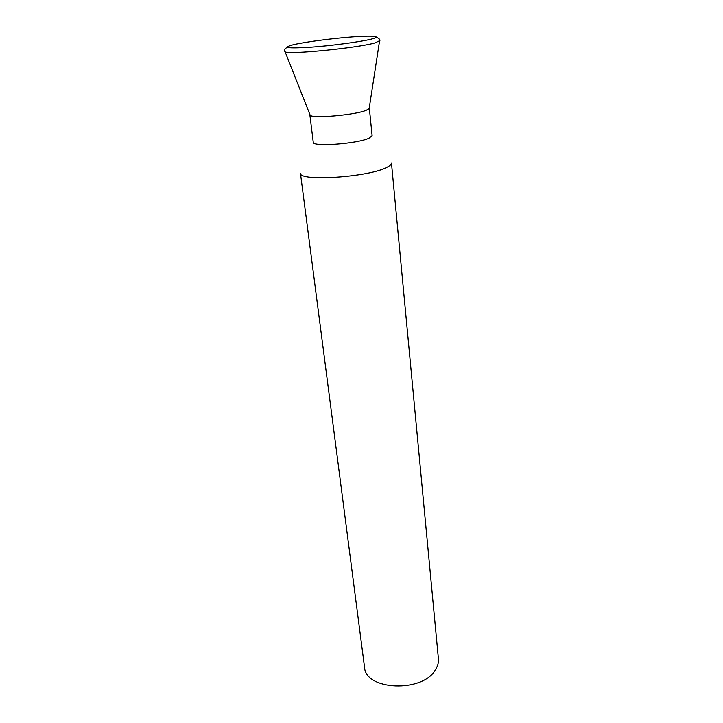 <?xml version="1.0" encoding="UTF-8"?>
<svg xmlns="http://www.w3.org/2000/svg" width="723" height="723" viewBox="0 0 723 723"><rect width="100%" height="100%" fill="white"/><g stroke="black" fill="none" stroke-linecap="round" stroke-linejoin="round"><path stroke-width="1.08" d="M309.887 114.541L310.185 115.282C312.643 118.744 354.948 115.038 366.172 110.339L369.137 108.676L369.254 107.89M309.86 114.794L313.249 142.259C312.047 147.085 357.144 143.859 369.019 138.183L372.11 135.653L369.336 108.125M391.459 162.973C391.568 164.293 390.077 165.73 386.986 167.293C369.254 177.234 298.491 181.862 300.443 173.186L364.509 667.103C365.187 690.456 422.657 692.986 435.49 669.715C437.767 666.109 438.734 662.476 438.409 658.816L391.459 162.973M284.772 51.324L285.124 51.821C287.79 54.885 357.099 48.089 374.894 42.946L379.747 40.669M371.794 39.006C382.666 36.231 372.761 35.373 352.318 36.918C332.011 38.427 305.133 41.961 293.339 44.718C281.925 47.736 287.402 48.595 309.778 47.293C331.306 45.784 361.247 41.762 371.794 39.006M369.137 108.676L379.512 41.238C380.605 40.027 379.566 38.699 376.385 37.235M287.284 47.23C284.464 48.947 283.741 50.474 285.124 51.821L310.185 115.282"/></g></svg>
